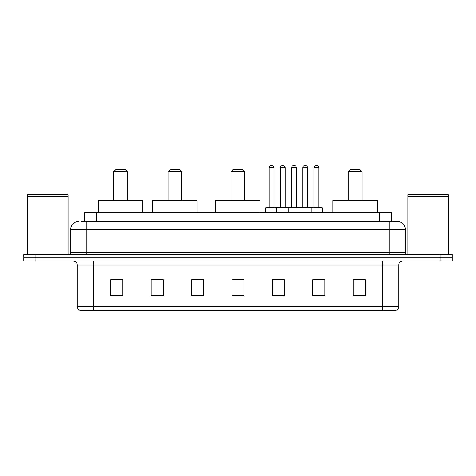<?xml version="1.0" encoding="UTF-8"?>
<svg xmlns="http://www.w3.org/2000/svg" width="476" height="476" viewBox="0 0 476 476"><rect width="100%" height="100%" fill="white"/><g stroke="black" fill="none" stroke-linecap="round" stroke-linejoin="round"><path stroke-width="0.71" d="M81.598 221.429L86.846 221.429L81.598 221.429L84.228 221.429L84.228 212.54L391.772 212.54L391.772 221.429M78.766 221.429A8.08 8.08 0 0 0 70.68 229.515L70.68 252.548A2.023 2.023 0 0 1 68.663 254.571M405.32 229.515L86.846 229.515L86.846 221.429L397.234 221.429A8.08 8.08 0 0 1 405.32 229.515L405.32 252.548C405.439 253.779 406.111 254.452 407.337 254.571M35.926 254.571L23.8 254.571L23.8 257.802L35.926 257.802L23.8 257.802L23.8 261.038L35.926 261.038L35.926 257.802L440.074 257.802L35.926 257.802L35.926 254.571L440.074 254.571L440.074 257.802L452.2 257.802L440.074 257.802L440.074 261.038L35.926 261.038M440.074 261.038L452.2 261.038L452.2 254.571L440.074 254.571M397.115 221.429L394.402 221.429M398.692 306.461C398.579 308.4 397.609 309.692 395.782 310.34L382.525 310.34L382.525 306.461L398.692 306.461L398.692 265.078A4.04 4.04 0 0 1 402.732 261.038M382.525 310.34L80.218 310.34A4.04 4.04 0 0 1 77.308 306.461L77.308 265.078C77.07 262.621 75.726 261.276 73.268 261.038M365.306 295.834L365.306 279.668L353.18 279.668L353.18 295.834L365.306 295.834M324.894 295.834L324.894 279.668L312.768 279.668L312.768 295.834L324.894 295.834M284.475 295.834L284.475 279.668L272.355 279.668L272.355 295.834L284.475 295.834M122.82 295.834L122.82 279.668L110.694 279.668L110.694 295.834L122.82 295.834M163.232 295.834L163.232 279.668L151.106 279.668L151.106 295.834L163.232 295.834M203.645 295.834L203.645 279.668L191.525 279.668L191.525 295.834L203.645 295.834M244.063 295.834L244.063 279.668L231.937 279.668L231.937 295.834L244.063 295.834M375.171 310.34L93.474 310.34L93.474 306.461L382.525 306.461L382.525 265.078L77.308 265.078M313.333 279.751L319.396 279.751M203.645 279.668L191.525 279.751L203.645 279.668M160.323 279.751L163.232 279.751M279.751 279.751L274.616 279.751M244.063 279.751L231.937 279.751M122.82 279.751L110.694 279.751M284.475 279.751L272.355 279.751M365.306 279.751L353.18 279.751M27.638 196.981L68.056 196.981L27.638 196.981L27.638 254.571M68.056 196.981L68.056 254.571M67.854 196.778L27.84 196.778M68.056 196.576L68.056 194.755L27.638 194.755L27.638 196.576M113.681 171.717L127.425 171.717L125.402 169.7L115.704 169.7L113.681 171.717L113.681 200.414M127.425 171.717L127.425 200.414M142.782 212.54L142.782 200.414L98.324 200.414L98.324 212.54M167.998 171.717L181.743 171.717L179.72 169.7L170.021 169.7L167.998 171.717L167.998 200.414M181.743 171.717L181.743 200.414M197.1 212.54L197.1 200.414L152.641 200.414L152.641 212.54M230.967 171.717L244.712 171.717L242.689 169.7L232.99 169.7L230.967 171.717L230.967 200.414M244.712 171.717L244.712 200.414M260.069 212.54L260.069 200.414L215.61 200.414L215.61 212.54M348.253 171.717L361.992 171.717L359.975 169.7L350.271 169.7L348.253 171.717L348.253 200.414M361.992 171.717L361.992 200.414M377.349 212.54L377.349 200.414L332.897 200.414L332.897 212.54M407.944 196.981L448.362 196.981L407.944 196.981L407.944 254.571M448.362 196.981L448.362 254.571M448.16 196.778L408.146 196.778M448.362 196.576L448.362 194.755L407.944 194.755L407.944 196.576M310.709 207.691L322.026 207.691A0.405 0.405 0 0 1 322.425 208.095L276.717 208.095A0.405 0.405 0 0 1 277.121 207.691L288.438 207.691A0.405 0.405 0 0 1 288.843 208.095L288.843 212.54M285.207 167.677L280.352 167.677A2.023 2.023 0 0 1 282.375 165.66L283.184 165.66A2.023 2.023 0 0 1 285.207 167.677L285.207 207.286A0.405 0.405 0 0 0 285.612 207.691M280.352 167.677L280.352 207.286A0.405 0.405 0 0 1 279.953 207.691M277.121 207.691L265.929 207.691A0.405 0.405 0 0 0 265.525 208.095L276.717 208.095L276.717 212.54M299.106 212.54L299.106 208.095A0.405 0.405 0 0 1 299.511 207.691L310.828 207.691A0.405 0.405 0 0 1 311.233 208.095L311.233 212.54M307.597 167.677L302.748 167.677A2.023 2.023 0 0 1 304.765 165.66L305.574 165.66A2.023 2.023 0 0 1 307.597 167.677L307.597 207.286A0.405 0.405 0 0 0 308.002 207.691M302.748 167.677L302.748 207.286A0.405 0.405 0 0 1 302.343 207.691M277.645 208.095A0.405 0.405 0 0 0 277.24 207.691M269.16 167.677A2.023 2.023 0 0 1 271.183 165.66L271.986 165.66A2.023 2.023 0 0 1 274.009 167.677L269.16 167.677L269.16 207.286A0.405 0.405 0 0 1 268.756 207.691M274.009 167.677L274.009 207.286A0.405 0.405 0 0 0 274.414 207.691M265.525 208.095L265.525 212.54M300.035 208.095A0.405 0.405 0 0 0 299.63 207.691M288.319 207.691L299.511 207.691M291.55 167.677A2.023 2.023 0 0 1 293.573 165.66L294.376 165.66A2.023 2.023 0 0 1 296.399 167.677L291.55 167.677L291.55 207.286A0.405 0.405 0 0 1 291.145 207.691M296.399 167.677L296.399 207.286A0.405 0.405 0 0 0 296.804 207.691M313.94 167.677A2.023 2.023 0 0 1 315.963 165.66L316.766 165.66A2.023 2.023 0 0 1 318.789 167.677L313.94 167.677L313.94 207.286A0.405 0.405 0 0 1 313.535 207.691M318.789 167.677L318.789 207.286A0.405 0.405 0 0 0 319.194 207.691M322.425 208.095L322.425 212.54M96.354 221.429L96.354 212.54M379.646 221.429L379.646 212.54M86.846 254.571L86.846 229.515L70.68 229.515M70.68 252.548L405.32 252.548M389.154 221.429L389.154 254.571M382.525 261.038L382.525 265.078L398.692 265.078M77.308 306.461L93.474 306.461L93.474 261.038M244.063 295.275L231.937 295.275M203.645 295.275L191.525 295.275M163.232 295.275L151.106 295.275M122.82 295.275L110.694 295.275M284.475 295.275L272.355 295.275M324.894 295.275L312.768 295.275M365.306 295.275L353.18 295.275M280.352 207.286L285.207 207.286M302.748 207.286L307.597 207.286M269.16 207.286L274.009 207.286M291.55 207.286L296.399 207.286M313.94 207.286L318.789 207.286"/></g></svg>
